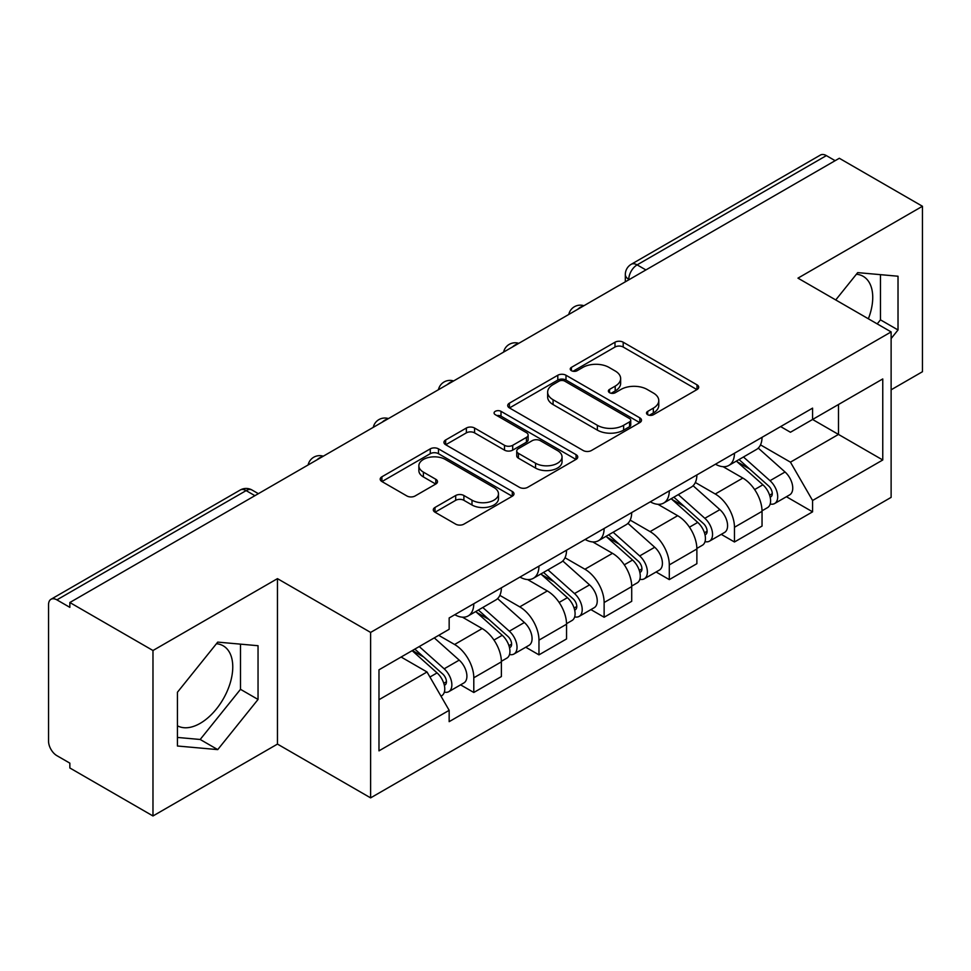 <?xml version="1.0" encoding="UTF-8"?>
<svg xmlns="http://www.w3.org/2000/svg" width="971" height="971" viewBox="0 0 971 971"><rect width="100%" height="100%" fill="white"/><g stroke="black" fill="none" stroke-linecap="round" stroke-linejoin="round"><path stroke-width="1.46" d="M647.693 414.714A4.054 2.343 0 0 0 653.434 414.714L697.008 389.565A5.802 3.35 0 0 0 698.707 387.198A5.802 3.35 0 0 0 697.008 384.832L623.2 342.217A5.802 3.35 0 0 0 614.995 342.217L571.434 367.366A4.054 2.343 0 0 0 570.244 369.029A4.054 2.343 0 0 0 571.434 370.679A4.054 2.343 0 0 0 577.175 370.679L582.806 367.426A18.558 10.717 0 0 1 609.048 367.426L615.201 370.983A18.558 10.717 0 0 1 620.639 378.556A18.558 10.717 0 0 1 615.201 386.13L609.57 389.383A4.054 2.343 0 0 0 608.38 391.046A4.054 2.343 0 0 0 609.57 392.697A4.054 2.343 0 0 0 615.311 392.697L620.942 389.444A18.558 10.717 0 0 1 647.184 389.444L653.337 393A18.558 10.717 0 0 1 658.775 400.574A18.558 10.717 0 0 1 653.337 408.148L647.693 411.401A4.054 2.343 0 0 0 646.504 413.051A4.054 2.343 0 0 0 647.693 414.714L647.693 411.401M856.398 274.247A46.074 26.605 -60 0 1 863.195 276.334A46.074 26.605 -60 0 1 868.365 318.779M216.424 643.737A46.074 26.605 -60 0 1 223.233 645.824A46.074 26.605 -60 0 1 230.285 682.747A46.074 26.605 -60 0 1 200.184 723.346A46.074 26.605 -60 0 1 177.426 725.786M434.996 507.457A5.802 3.35 0 0 0 433.297 509.824A5.802 3.35 0 0 0 434.996 512.19L455.702 524.146A5.802 3.35 0 0 0 463.895 524.146L512.287 496.205A5.802 3.35 0 0 0 513.987 493.838A5.802 3.35 0 0 0 512.287 491.472L438.479 448.857A5.802 3.35 0 0 0 430.274 448.857L381.894 476.797A5.802 3.35 0 0 0 380.195 479.164A5.802 3.35 0 0 0 381.894 481.531L406.91 495.975A5.802 3.35 0 0 0 415.103 495.975L435.809 484.019A5.802 3.35 0 0 0 437.508 481.652A5.802 3.35 0 0 0 435.809 479.286L423.405 472.124A15.512 8.957 0 0 1 418.865 465.789A15.512 8.957 0 0 1 428.442 457.511A15.512 8.957 0 0 1 445.349 459.453L493.936 487.515A15.512 8.957 0 0 1 498.475 493.838A15.512 8.957 0 0 1 488.899 502.116A15.512 8.957 0 0 1 472.003 500.174L463.895 495.501A5.802 3.35 0 0 0 455.702 495.501L434.996 507.457L434.996 512.19M370.619 632.424L277.463 578.643L152.981 650.509L69.851 602.518L839.32 158.273L922.45 206.265L797.968 278.143L891.123 331.924L370.619 632.424L370.619 797.871L891.123 497.37L891.123 331.924M583.219 450.52A5.802 3.35 0 0 0 591.424 450.52L639.804 422.591A5.802 3.35 0 0 0 641.503 420.212A5.802 3.35 0 0 0 639.804 417.846L565.996 375.243A5.802 3.35 0 0 0 557.803 375.243L509.411 403.171A5.802 3.35 0 0 0 507.712 405.538A5.802 3.35 0 0 0 509.411 407.905L583.219 450.52M496.885 415.588A4.054 2.343 0 0 1 501.012 416.158L501.012 411.34L576.046 454.659A5.802 3.35 0 0 1 577.745 457.025A5.802 3.35 0 0 1 576.046 459.392L527.666 487.333A5.802 3.35 0 0 1 519.461 487.333L445.653 444.718L445.653 439.984A5.802 3.35 0 0 0 443.953 442.351A5.802 3.35 0 0 0 445.653 444.718M445.653 439.984L466.359 428.029A5.802 3.35 0 0 1 474.564 428.029L504.495 445.313A5.802 3.35 0 0 0 512.7 445.313L526.428 437.387A5.802 3.35 0 0 0 528.127 435.008A5.802 3.35 0 0 0 526.428 432.641L495.271 414.653A4.054 2.343 0 0 1 494.081 413.003A4.054 2.343 0 0 1 496.582 410.83A4.054 2.343 0 0 1 501.012 411.34M152.981 650.509L152.981 815.968L69.851 767.976L69.851 763.145L56.901 755.669A11.81 6.821 -120 0 1 48.55 741.201L48.55 604.69A11.81 6.821 -120 0 1 51.002 599.277L240.225 490.027A11.81 6.821 60 0 1 246.136 490.61L56.901 599.872A11.81 6.821 -120 0 0 51.002 599.277M891.123 389.808L922.45 371.723L922.45 206.265M152.981 815.968L277.463 744.089L370.619 797.871M69.851 602.518L69.851 607.348L56.901 599.872M645.909 269.938L637.134 264.877A11.81 6.821 60 0 0 631.235 264.294L820.459 155.032A11.81 6.821 60 0 1 826.37 155.615L637.134 264.877A11.81 6.821 120 0 0 628.783 279.345L628.783 279.83M835.145 160.688L826.37 155.615M734.464 453.239A27.176 15.694 60 0 1 728.845 465.437L756.409 449.512A27.176 15.694 -120 0 0 762.041 437.314M695.345 482.502L715.251 493.996A27.176 15.694 60 0 1 734.464 527.277L762.041 511.353A27.176 15.694 -120 0 0 742.827 478.072L723.092 466.687M762.041 511.353L762.041 526.076L734.464 541.988L721.247 534.353M728.845 465.437A27.176 15.694 60 0 1 715.469 464.211M734.464 527.277L734.464 541.988M669.298 490.853A27.176 15.694 60 0 1 663.678 503.051L691.243 487.139A27.176 15.694 -120 0 0 696.875 474.94M656.08 571.98L669.298 579.614L696.875 563.69L696.875 548.979A27.176 15.694 -120 0 0 677.661 515.698L657.925 504.301M663.678 503.051A27.176 15.694 60 0 1 650.291 501.825M630.179 520.116L650.085 531.61A27.176 15.694 60 0 1 669.298 564.904L669.298 579.614M604.132 528.479A27.176 15.694 60 0 1 598.512 540.677L626.077 524.765A27.176 15.694 -120 0 0 631.708 512.567M590.914 609.606L604.132 617.24L631.708 601.316L631.708 586.605A27.176 15.694 -120 0 0 612.495 553.324L592.759 541.927M598.512 540.677A27.176 15.694 60 0 1 585.125 539.451M565.013 557.742L584.918 569.237A27.176 15.694 60 0 1 604.132 602.518L604.132 617.24M538.966 566.105A27.176 15.694 60 0 1 533.346 578.303L560.91 562.391A27.176 15.694 -120 0 0 566.542 550.181M525.748 647.232L538.966 654.855L566.542 638.942L566.542 624.232A27.176 15.694 -120 0 0 547.328 590.951L527.593 579.553M533.346 578.303A27.176 15.694 60 0 1 519.958 577.077M499.847 595.369L519.752 606.863A27.176 15.694 60 0 1 538.966 640.144L538.966 654.855M473.799 603.731A27.176 15.694 60 0 1 468.18 615.93L495.744 600.005A27.176 15.694 -120 0 0 501.376 587.807M460.582 684.846L473.799 692.481L501.376 676.569L501.376 661.858A27.176 15.694 -120 0 0 482.162 628.565L462.427 617.18M468.18 615.93A27.176 15.694 60 0 1 454.792 614.704M438.71 635.325L454.586 644.489A27.176 15.694 60 0 1 473.799 677.77L473.799 692.481M780.623 426.585L790.443 432.253L882.76 378.945L838.483 404.519L838.483 434.425L790.443 462.16L760.511 444.876M378.981 699.715L427.022 671.981L449.16 710.323L378.981 750.85L378.981 669.808L449.16 629.293L449.16 617.957L812.581 408.136L812.581 419.472L882.76 459.987L812.581 500.502L790.443 462.16M882.76 378.945L882.76 459.987M449.16 710.323L449.16 721.659L812.581 511.838L812.581 500.502M891.123 338.551L898.017 329.97L898.017 276.225L857.696 272.62L835.74 299.942M277.463 578.643L277.463 744.089M177.426 746.007L217.735 749.612L258.043 699.46L258.043 645.715L217.735 642.11L177.426 692.262L177.426 746.007M427.022 671.981L401.12 657.027M786.413 496.727L812.581 511.838M877.214 323.889L880.466 319.847L880.466 274.659M880.466 319.847L898.017 329.97M177.426 737.438L200.184 739.477L240.505 689.325L240.505 644.137M200.184 739.477L217.735 749.612M240.505 689.325L258.043 699.46M649.32 415.285L653.337 412.966A18.558 10.717 0 0 0 658.775 405.393L658.775 400.574M620.639 378.556L620.639 383.375A18.558 10.717 0 0 1 615.201 390.949L611.184 393.267M696.923 389.602L623.2 347.035A5.802 3.35 0 0 0 614.995 347.035L573.06 371.25M639.731 422.628L565.996 380.062A5.802 3.35 0 0 0 557.803 380.062L509.496 407.954M629.56 421.875A4.054 2.343 0 0 0 630.737 420.212A4.054 2.343 0 0 0 629.56 418.562L564.77 381.154A4.054 2.343 0 0 0 559.029 381.154L553.082 384.589A18.558 10.717 0 0 0 547.644 392.163A18.558 10.717 0 0 0 553.082 399.736L597.371 425.31A18.558 10.717 0 0 0 623.613 425.31L629.56 421.875L629.56 426.694A4.054 2.343 0 0 0 630.737 425.043L630.737 420.212M547.644 392.163L547.644 396.993A18.558 10.717 0 0 0 553.082 404.567L553.082 399.736M629.56 426.694L623.613 430.129A18.558 10.717 0 0 1 597.371 430.129L553.082 404.567M445.725 444.767L466.359 432.86L466.359 428.029M528.127 435.008L528.127 439.839A5.802 3.35 0 0 1 526.428 442.206L512.7 450.131A5.802 3.35 0 0 1 504.495 450.131L474.564 432.86A5.802 3.35 0 0 0 466.359 432.86M501.012 416.158L575.973 459.441M535.555 463.24A15.512 8.957 0 0 0 552.463 465.182A15.512 8.957 0 0 0 562.039 456.916A15.512 8.957 0 0 0 557.488 450.58L540.374 440.7A5.802 3.35 0 0 0 532.169 440.7L518.429 448.626A5.802 3.35 0 0 0 516.742 450.993A5.802 3.35 0 0 0 518.429 453.36L535.555 463.24L535.555 468.071A15.512 8.957 0 0 0 552.463 470.013A15.512 8.957 0 0 0 562.039 461.735L562.039 456.916M516.742 450.993L516.742 455.812A5.802 3.35 0 0 0 518.429 458.178L518.429 453.36M535.555 468.071L518.429 458.178M498.475 493.838L498.475 498.669A15.512 8.957 0 0 1 488.899 506.935A15.512 8.957 0 0 1 472.003 504.993L463.895 500.32A5.802 3.35 0 0 0 455.702 500.32L435.069 512.227M418.865 465.789L418.865 470.607A15.512 8.957 0 0 0 423.405 476.943L423.405 472.124M435.736 484.068L423.405 476.943M512.203 496.254L438.479 453.688A5.802 3.35 0 0 0 430.274 453.688L381.967 481.58M736.358 461.091L762.903 484.796A14.771 8.533 60 0 1 767.539 507.627L762.029 510.807M737.062 461.723L749.551 468.944M739.028 459.55L768.583 485.913A7.088 4.09 60 0 1 770.804 496.873A7.088 4.09 60 0 1 770.161 497.128M743.458 456.989L770.015 480.694A14.771 8.533 60 0 1 774.652 503.524A14.771 8.533 60 0 1 770.185 503.998M758.266 448.104L785.053 472.003A14.771 8.533 60 0 1 789.69 494.846L774.652 503.524M671.192 498.718L697.736 522.41A14.771 8.533 60 0 1 702.373 545.253L696.862 548.433M671.896 499.349L684.385 506.559M673.862 497.176L703.417 523.539A7.088 4.09 60 0 1 705.638 534.499A7.088 4.09 60 0 1 704.995 534.754M678.292 494.615L704.849 518.308A14.771 8.533 60 0 1 709.485 541.15A14.771 8.533 60 0 1 705.019 541.624M693.1 485.731L719.887 509.629A14.771 8.533 60 0 1 724.524 532.472L709.485 541.15M606.025 536.344L632.57 560.036A14.771 8.533 60 0 1 637.207 582.879L631.696 586.059M606.729 536.975L619.219 544.185M608.696 534.79L638.25 561.165A7.088 4.09 60 0 1 640.472 572.125A7.088 4.09 60 0 1 639.828 572.38M613.126 532.242L639.683 555.934A14.771 8.533 60 0 1 644.319 578.777A14.771 8.533 60 0 1 639.853 579.25M627.934 523.357L654.721 547.256A14.771 8.533 60 0 1 659.358 570.098L644.319 578.777M540.859 573.97L567.404 597.663A14.771 8.533 60 0 1 572.04 620.493L566.53 623.685M541.563 574.589L554.053 581.811M543.529 572.417L573.084 598.779A7.088 4.09 60 0 1 575.305 609.752A7.088 4.09 60 0 1 574.662 610.006M547.96 569.868L574.516 593.56A14.771 8.533 60 0 1 579.141 616.403A14.771 8.533 60 0 1 574.686 616.876M562.767 560.971L589.555 584.882A14.771 8.533 60 0 1 594.179 607.712L579.141 616.403M475.693 611.584L502.238 635.289A14.771 8.533 60 0 1 506.874 658.12L501.364 661.3M476.397 612.216L488.886 619.437M478.363 610.043L507.918 636.406A7.088 4.09 60 0 1 510.139 647.366A7.088 4.09 60 0 1 509.496 647.633M482.793 607.494L509.338 631.186A14.771 8.533 60 0 1 513.975 654.017A14.771 8.533 60 0 1 509.52 654.49M497.601 598.597L524.376 622.496A14.771 8.533 60 0 1 529.013 645.339L513.975 654.017M412.141 650.667L437.071 672.903A14.771 8.533 60 0 1 441.708 695.746L440.98 696.171M412.396 650.521L423.72 657.051M414.823 649.114L442.752 674.032A7.088 4.09 60 0 1 444.973 684.992A7.088 4.09 60 0 1 444.33 685.247M419.241 646.565L444.172 668.813A14.771 8.533 60 0 1 448.808 691.643A14.771 8.533 60 0 1 444.354 692.117M434.28 637.874L459.21 660.122A14.771 8.533 60 0 1 463.847 682.965L448.808 691.643M629.196 279.587L628.783 279.345A11.81 6.821 -0 0 1 625.324 274.526L625.324 281.821M538.966 640.144L566.542 624.232M604.132 602.518L631.708 586.605M669.298 564.904L696.875 548.979M473.799 677.77L501.376 661.858M454.586 644.489L482.162 628.565M519.752 606.863L547.328 590.951M584.918 569.237L612.495 553.324M650.085 531.61L677.661 515.698M715.251 493.996L742.827 478.072M582.94 306.302A11.81 6.821 120 0 0 577.721 309.312M517.774 343.916A11.81 6.821 120 0 0 512.554 346.938M452.595 381.542A11.81 6.821 120 0 0 447.388 384.552M387.429 419.169A11.81 6.821 120 0 0 382.222 422.179M322.263 456.795A11.81 6.821 120 0 0 317.056 459.805M254.912 495.683L246.136 490.61A11.81 6.821 120 0 1 252.047 490.027A11.81 11.81 0 0 0 240.225 490.027M653.337 412.966L653.337 408.148M609.57 392.697L609.57 389.383M615.201 390.949L615.201 386.13M571.434 370.679L571.434 367.366M614.995 347.035L614.995 342.217M623.2 347.035L623.2 342.217M697.008 389.565L697.008 384.832M509.411 407.905L509.411 403.171M557.803 380.062L557.803 375.243M565.996 380.062L565.996 375.243M639.804 422.591L639.804 417.846M597.371 430.129L597.371 425.31M623.613 430.129L623.613 425.31M474.564 432.86L474.564 428.029M504.495 450.131L504.495 445.313M512.7 450.131L512.7 445.313M526.428 442.206L526.428 437.387M576.046 459.392L576.046 454.659M455.702 500.32L455.702 495.501M463.895 500.32L463.895 495.501M472.003 504.993L472.003 500.174M435.809 484.019L435.809 479.286M381.894 481.531L381.894 476.797M430.274 453.688L430.274 448.857M438.479 453.688L438.479 448.857M512.287 496.205L512.287 491.472M762.903 484.796L754.625 489.566M772.273 493.632L769.615 495.174M785.053 472.003L770.015 480.694M697.736 522.41L689.459 527.192M707.106 531.258L704.448 532.788M719.887 509.629L704.849 518.308M632.57 560.036L624.292 564.819M641.94 568.885L639.282 570.414M654.721 547.256L639.683 555.934M567.404 597.663L559.126 602.445M576.774 606.499L574.116 608.04M589.555 584.882L574.516 593.56M502.238 635.289L493.96 640.059M511.608 644.125L508.95 645.666M524.376 622.496L509.338 631.186M437.071 672.903L429.935 677.03M446.442 681.751L443.783 683.281M459.21 660.122L444.172 668.813M583.935 305.719A11.81 11.81 0 0 0 568.775 314.47M518.769 343.346A11.81 11.81 0 0 0 503.609 352.097M453.603 380.96A11.81 11.81 0 0 0 438.443 389.723M388.436 418.586A11.81 11.81 0 0 0 373.277 427.337M323.27 456.212A11.81 11.81 0 0 0 308.11 464.963M258.371 493.681L252.047 490.027M631.235 264.294A11.81 11.81 0 0 0 625.324 274.526"/></g></svg>

